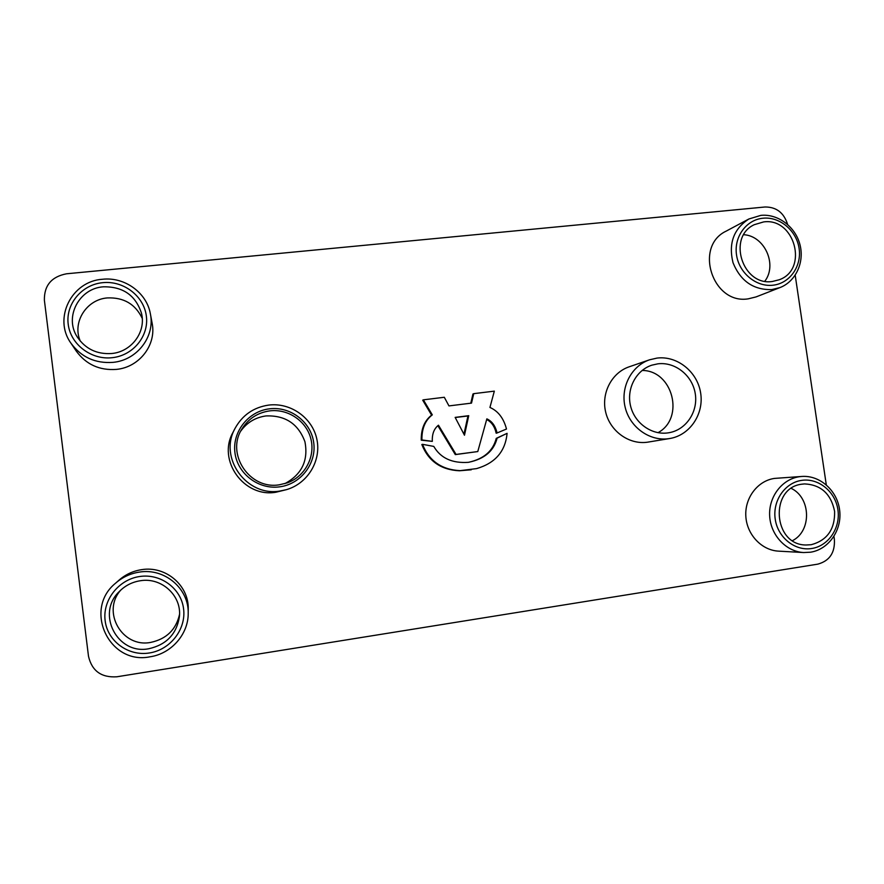 <?xml version="1.0" encoding="UTF-8"?>
<svg xmlns="http://www.w3.org/2000/svg" width="884" height="884" viewBox="0 0 884 884"><rect width="100%" height="100%" fill="white"/><g stroke="black" fill="none" stroke-linecap="round" stroke-linejoin="round"><path stroke-width="1.33" d="M139.794 576.501C118.81 579.374 102.422 600.07 105.141 620.667C107.55 641.309 128.445 656.458 149.418 652.967C170.435 649.784 186.314 629.065 183.574 608.789C181.143 588.457 160.744 573.329 139.794 576.501M150.081 656.79C109.207 665.343 82.974 609.419 115.638 583.142C122.522 577.141 130.445 573.462 139.418 572.092C164.645 567.848 188.988 588.589 188.204 613.363C188.447 634.071 171.319 653.751 150.081 656.79M269.51 408.828C248.426 411.193 232.083 431.812 234.956 452.829C237.52 473.879 258.636 489.835 279.698 486.83C300.803 484.145 316.616 463.481 313.732 442.796C311.146 422.066 290.549 406.154 269.51 408.828M279.963 491.029C246.669 496.996 218.348 457.702 235.045 428.397C242.415 415.093 253.642 407.314 268.725 405.082C290.714 402.331 312.494 417.9 316.87 439.282C321.489 460.597 307.798 483.504 286.482 489.648L279.963 491.029M102.809 282.659C81.892 284.526 65.526 303.997 68.201 324.207C70.554 344.451 91.35 360.153 112.246 357.688C133.186 355.523 149.053 336.008 146.357 316.107C143.97 296.162 123.683 280.493 102.809 282.659M113.019 362.363C95.317 363.622 81.295 357.224 70.941 343.18C52.929 318.428 71.67 281.068 102.555 279.256C124.732 276.714 146.855 292.869 150.391 313.93C155.197 336.561 137.153 360.197 113.019 362.363M763.047 218.215C746.295 219.696 733.753 236.912 736.527 254.935C739.035 272.99 756.207 287.201 772.936 285.212C789.699 283.488 801.865 266.239 799.103 248.448C796.572 230.636 779.765 216.47 763.047 218.215M771.831 289.587C753.488 290.062 740.549 281.112 733.024 262.736C728.328 243.476 733.621 228.901 748.903 218.978L760.892 215.364C777.909 213.63 795.291 226.658 799.909 244.437C804.683 262.172 795.843 281.466 779.964 287.587L771.831 289.587M801.722 480.366C784.937 482.653 772.417 500.83 775.224 519.173C777.787 537.538 795.025 551.296 811.766 548.5C828.562 545.969 840.717 527.759 837.899 509.681C835.336 491.559 818.462 477.813 801.722 480.366M810.562 552.202L803.689 552.544C786.075 551.682 770.616 535.129 769.666 515.958C768.528 496.808 782.075 479.095 799.423 476.708L801.854 476.454C820.12 475.095 837.502 490.819 839.678 510.488C842.087 530.135 828.728 549.428 810.562 552.202M657.994 432.685C685.089 418.187 672.823 370.308 642.093 370.462M667.774 432.917L669.111 432.707C686.271 429.768 698.316 411.524 695.233 393.49C692.382 375.413 675.1 361.622 657.862 363.832L651.839 365.169C636.126 370.252 626.402 388.628 630.513 405.767C634.447 422.939 651.386 435.215 667.774 432.917M657.033 358.086L649.563 359.799C631.386 365.91 620.259 387.358 625.154 407.248C629.839 427.204 649.563 441.381 668.602 438.696L669.696 438.53C689.851 435.315 704.139 414.055 700.636 392.927C697.421 371.766 677.232 355.523 657.033 358.086M649.563 359.799L629.154 366.816C611.717 372.683 601.032 393.192 605.695 412.198C610.17 431.259 629.065 444.807 647.32 442.221L669.696 438.53M284.858 483.636C301.831 474.432 308.527 460.453 304.925 441.713C298.273 423.801 285.289 415.204 265.962 415.933C255.399 417.425 247.001 422.475 240.757 431.094M279.432 484.775L287.245 482.874C304.814 476.642 315.389 456.995 310.947 439.16C306.704 421.292 288.272 408.552 269.775 410.872C257.708 412.618 248.437 418.64 241.962 428.917C225.497 453.989 249.818 490.09 279.432 484.775M235.045 428.397L232.989 432.387C217.022 460.409 244.095 497.935 275.918 492.233L286.482 489.648M792.539 540.632C811.81 530.919 810.971 497.803 791.313 488.421M811.214 544.71C827.181 540.389 834.982 529.295 834.618 511.438C831.082 493.946 821.07 484.763 804.573 483.913L802.274 484.145C769.29 487.25 772.771 545.174 806.064 544.997L811.214 544.71M801.854 476.454L774.528 478.41C757.809 480.697 744.748 497.692 745.82 516.057C746.704 534.433 761.566 550.312 778.528 551.141L803.689 552.544M764.826 281.211C777.6 264.67 764.561 235.84 743.775 234.713M772.384 281.477L779.213 279.764C808.794 269.454 794.705 217.342 763.599 221.928L754.284 224.691C726.902 237.078 742.593 286.339 772.384 281.477M748.903 218.978L726.206 231.111C693.642 246.304 712.614 304.77 748.196 298.847L756.03 296.925L779.964 287.587M142.247 318.373C135.363 304.107 123.76 297.289 107.428 297.919C86.477 299.378 71.902 322.428 80.334 341.18M111.727 353.512C131.617 351.788 146.258 331.854 141.495 313.334C135.694 295.333 122.964 286.493 103.329 286.814C79.118 288.317 64.013 317.036 77.251 336.948C85.439 348.959 96.931 354.484 111.727 353.512M70.941 343.18L76.278 351.114C86.157 364.517 99.549 370.606 116.434 369.39C139.462 367.302 156.7 344.694 152.103 323.069L150.391 313.93M120.821 590.037C101.218 611.728 122.213 648.226 150.821 642.381C166.457 638.999 176.026 629.684 179.529 614.446M148.888 648.712C166.391 644.745 176.557 634.126 179.386 616.855C181.982 595.882 161.717 577.042 140.324 580.744C132.014 582.048 124.92 585.727 119.042 591.783C95.925 613.96 117.605 655.177 148.888 648.712M188.204 613.363L188.237 609.076C188.977 585.418 165.728 565.616 141.661 569.65C133.097 570.954 125.539 574.467 118.975 580.191L115.638 583.142M795.202 275.222L826.286 484.808M833.932 536.433L834.374 539.384C835.137 552.644 829.601 560.898 817.777 564.147L116.843 676.79C101.351 677.774 91.903 670.934 88.499 656.282L44.377 300.184C44.123 285.477 51.515 276.681 66.565 273.786L765.047 206.989C776.406 206.955 783.92 212.757 787.589 224.381M507.084 433.337L497.117 438.144C493.88 450.873 484.509 458.895 469.006 462.21L468.321 462.343C452.1 463.426 440.586 458.122 433.779 446.409L422.508 444.321C429.127 460.962 441.668 469.736 460.111 470.642L476.575 468.608C495.184 463.194 505.35 451.437 507.084 433.337L496.244 438.376C493.04 450.962 483.824 458.929 468.608 462.288M422.508 444.321L421.834 444.541C428.442 461.128 440.939 469.868 459.337 470.774L471.249 469.802M497.117 438.144L496.244 438.376M477.78 451.558L486.852 418.861C492.012 421.215 495.416 425.922 497.073 432.972L506.488 429.027C503.659 418.243 498.145 411.049 489.935 407.447L494.333 391.137L473.747 393.656L471.515 403.115L448.962 405.911L444.309 397.27L423.381 399.833L432.309 414.861C425.182 420.331 421.712 428.696 421.911 439.956L432.32 441.37C431.978 434.066 434.033 428.685 438.464 425.204L456.067 454.431L477.78 451.558L455.304 454.608L437.911 425.745M455.149 417.392L464.476 435.226L468.741 415.679L455.149 417.392M423.381 399.833L422.707 400.176L431.613 415.16C424.497 420.618 421.049 428.961 421.248 440.177L432.32 441.37M473.747 393.656L472.94 394.01L470.829 403.06M486.653 419.535C491.471 421.9 494.653 426.464 496.189 433.215L497.073 432.972M463.956 434.154L467.945 415.977L455.216 417.513M432.309 414.861L431.613 415.16M421.911 439.956L421.248 440.177M456.067 454.431L455.304 454.608M468.741 415.679L467.945 415.977M460.111 470.642L459.337 470.774"/></g></svg>
